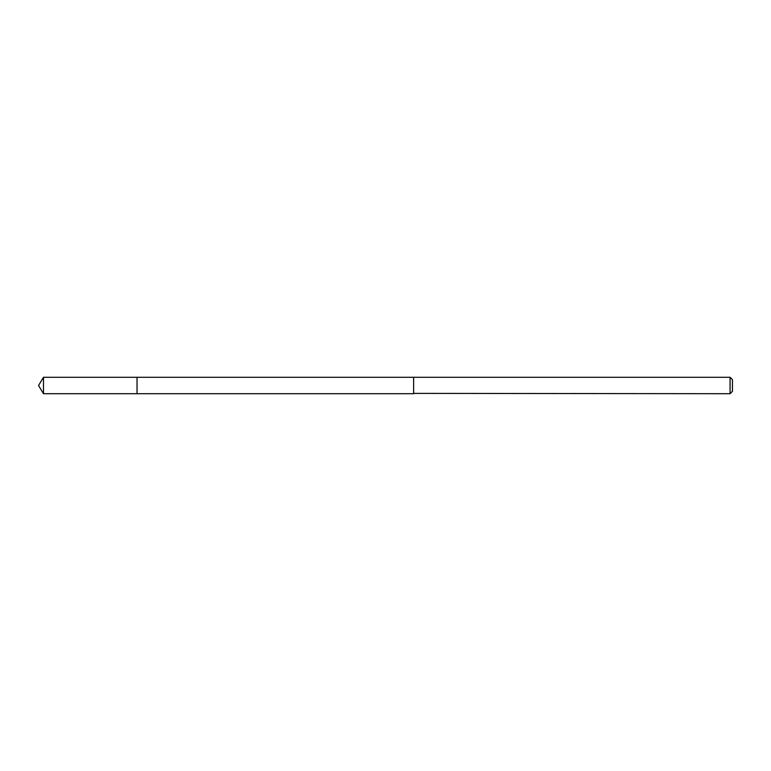 <?xml version="1.0" encoding="UTF-8"?>
<svg xmlns="http://www.w3.org/2000/svg" width="771" height="771" viewBox="0 0 771 771"><rect width="100%" height="100%" fill="white"/><g stroke="black" fill="none" stroke-linecap="round" stroke-linejoin="round"><path stroke-width="1.16" d="M137.036 393.702L137.036 377.298L43.484 377.289L43.484 393.711L137.036 393.702L137.036 377.298L413.632 377.298L413.632 393.702L43.484 393.711L38.55 385.5L43.484 393.711M413.632 393.383L730.079 393.711L730.079 377.289L413.632 377.289L413.632 393.383M730.079 377.289L732.45 379.66L732.45 391.34L730.079 393.711M38.55 385.5L43.484 377.289"/></g></svg>
